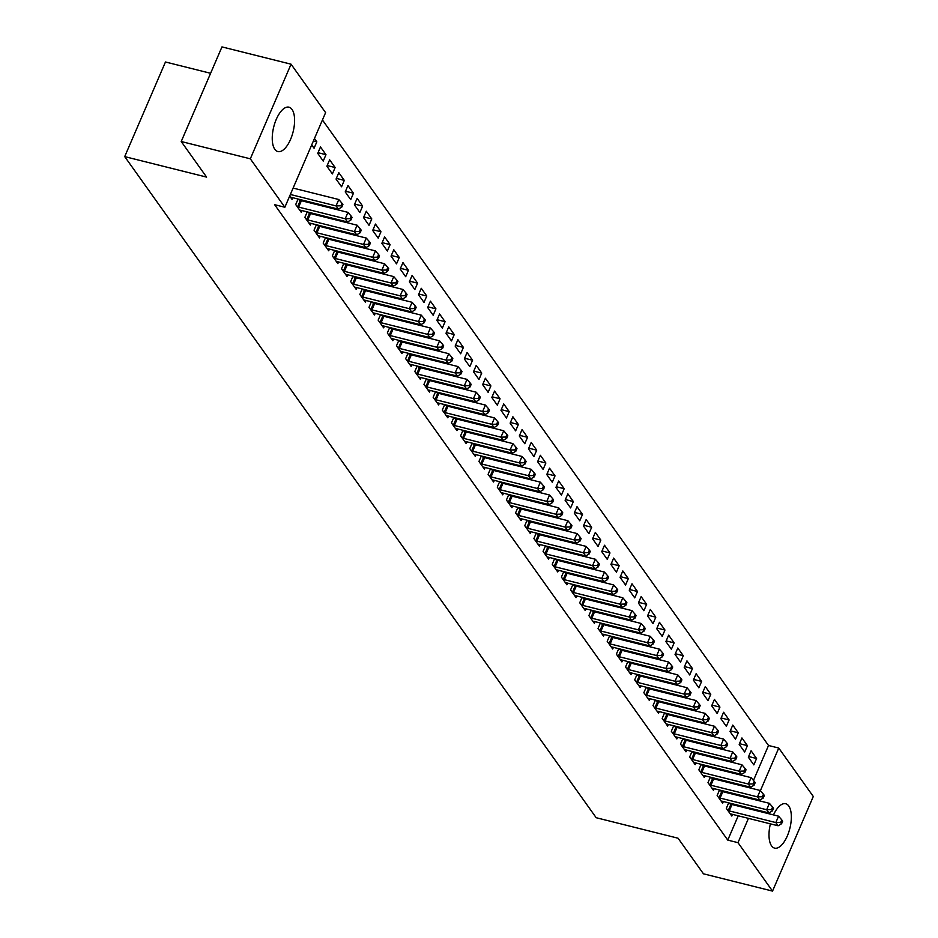 <?xml version="1.0" encoding="UTF-8"?>
<svg xmlns="http://www.w3.org/2000/svg" width="938" height="938" viewBox="0 0 938 938"><rect width="100%" height="100%" fill="white"/><g stroke="black" fill="none" stroke-linecap="round" stroke-linejoin="round"><path stroke-width="1.41" d="M773.487 814.899A22.875 9.99 -75.9 0 1 785.739 803.737A22.875 9.99 -75.9 0 1 788.764 805.988A22.875 9.99 -75.9 0 1 788.729 832.252A22.875 9.99 -75.9 0 1 774.624 848.128A22.875 9.99 -75.9 0 1 771.587 845.877A22.875 9.99 -75.9 0 1 770.391 823.857M274.834 149.318A22.875 9.99 -75.9 0 1 274.869 123.042A22.875 9.99 -75.9 0 1 288.974 107.178A22.875 9.99 -75.9 0 1 292.011 109.418A22.875 9.99 -75.9 0 1 291.976 135.693A22.875 9.99 -75.9 0 1 277.871 151.557A22.875 9.99 -75.9 0 1 274.834 149.318M753.472 780.416L768.515 745.487L322.438 119.982M768.515 745.487L778.751 748.043L813.293 796.479L772.537 891.1L737.995 842.664L748.465 818.358M210.604 73.293L165.463 61.99L124.707 156.611L596.181 817.713L678.068 838.22L703.441 873.806L772.537 891.1M124.707 156.611L206.595 177.106L181.222 141.521L221.966 46.9L291.061 64.194L325.603 112.63L284.859 207.251L250.317 158.815L291.061 64.194M741.935 737.948L739.179 744.338L744.678 752.042L747.422 745.651L741.935 737.948M719.505 790.007L717.148 795.483L722.647 803.198L723.362 801.521M720.783 790.324L721.381 791.168M723.608 712.247L720.853 718.649L726.352 726.352L729.107 719.962L723.608 712.247M701.178 764.318L698.822 769.793L704.321 777.496L705.036 775.832M702.456 764.634L703.066 765.478M705.282 686.557L702.527 692.948L708.026 700.663L710.781 694.261L705.282 686.557M682.864 738.616L680.496 744.092L685.995 751.807L686.722 750.142M684.13 738.933L684.74 739.777M686.956 660.868L684.201 667.258L689.7 674.961L692.455 668.571L686.956 660.868M664.538 712.927L662.181 718.402L667.68 726.106L668.395 724.441M665.816 713.243L666.414 714.088M668.63 635.167L665.886 641.557L671.374 649.272L674.129 642.882L668.63 635.167M646.212 687.226L643.855 692.713L649.354 700.416L650.069 698.751M647.49 687.554L648.088 688.398M650.315 609.477L647.56 615.867L653.059 623.571L655.803 617.181L650.315 609.477M627.885 661.536L625.529 667.012L631.028 674.727L631.743 673.05M629.164 661.853L629.761 662.697M631.989 583.776L629.234 590.178L634.733 597.881L637.488 591.491L631.989 583.776M609.571 635.847L607.203 641.322L612.702 649.026L613.417 647.361M610.837 636.163L611.447 637.008M613.663 558.087L610.908 564.477L616.407 572.192L619.162 565.79L613.663 558.087M591.245 610.146L588.888 615.621L594.375 623.336L595.102 621.671M592.511 610.462L593.121 611.306M595.337 532.397L592.582 538.787L598.081 546.491L600.836 540.1L595.337 532.397M572.919 584.456L570.562 589.932L576.061 597.635L576.776 595.97M574.197 584.773L574.795 585.617M577.011 506.696L574.267 513.086L579.754 520.801L582.51 514.411L577.011 506.696M554.593 558.755L552.236 564.242L557.735 571.946L558.45 570.281M555.871 559.083L556.469 559.927M558.696 481.006L555.941 487.397L561.44 495.1L564.184 488.71L558.696 481.006M536.266 533.065L533.91 538.541L539.409 546.256L540.124 544.579M537.544 533.382L538.142 534.226M540.37 455.305L537.615 461.707L543.114 469.41L545.869 463.02L540.37 455.305M517.952 507.376L515.583 512.851L521.082 520.555L521.798 518.89M519.218 507.693L519.828 508.537M522.044 429.616L519.289 436.006L524.788 443.721L527.543 437.319L522.044 429.616M499.626 481.675L497.269 487.15L502.756 494.865L503.483 493.2M500.904 481.991L501.502 482.836M503.718 403.926L500.962 410.316L506.461 418.02L509.217 411.63L503.718 403.926M481.3 455.985L478.943 461.461L484.442 469.164L485.157 467.499M482.578 456.302L483.176 457.146M485.392 378.225L482.648 384.615L488.135 392.33L490.891 385.94L485.392 378.225M462.973 430.284L460.617 435.771L466.116 443.475L466.831 441.81M464.251 430.612L464.849 431.457M467.077 352.536L464.322 358.926L469.821 366.629L472.576 360.239L467.077 352.536M444.647 404.595L442.29 410.07L447.789 417.785L448.505 416.109M445.925 404.911L446.535 405.755M448.751 326.834L445.996 333.236L451.495 340.94L454.25 334.549L448.751 326.834M426.333 378.905L423.964 384.381L429.463 392.084L430.179 390.419M427.599 379.222L428.209 380.066M430.425 301.145L427.669 307.535L433.168 315.25L435.924 308.848L430.425 301.145M408.007 353.204L405.65 358.679L411.137 366.395L411.864 364.73M409.285 353.52L409.883 354.376M412.099 275.455L409.343 281.846L414.842 289.549L417.598 283.159L412.099 275.455M389.68 327.514L387.324 332.99L392.823 340.693L393.538 339.028M390.958 327.831L391.556 328.675M393.784 249.754L391.029 256.144L396.528 263.859L399.271 257.469L393.784 249.754M371.354 301.813L368.997 307.301L374.497 315.004L375.212 313.339M372.632 302.142L373.23 302.986M375.458 224.065L372.703 230.455L378.202 238.17L380.957 231.768L375.458 224.065M353.028 276.124L350.671 281.599L356.17 289.314L356.886 287.638M354.306 276.44L354.916 277.285M357.132 198.364L354.376 204.765L359.875 212.469L362.631 206.079L357.132 198.364M334.714 250.434L332.345 255.91L337.844 263.613L338.571 261.948M335.98 250.751L336.59 251.595M338.806 172.674L336.05 179.064L341.549 186.779L344.305 180.377L338.806 172.674M316.387 224.733L314.031 230.209L319.53 237.924L320.245 236.259M317.665 225.05L318.263 225.906M320.479 146.985L317.736 153.375L323.223 161.078L325.978 154.688L320.479 146.985M298.061 199.044L295.704 204.519L301.204 212.223L301.919 210.558M299.339 199.36L299.937 200.204M284.859 207.251L274.623 204.683L727.759 840.108L738.229 815.802M742.005 807.02L742.333 806.27M746.109 797.499L746.437 796.749M750.212 787.979L750.541 787.216M289.666 196.065L292.035 199.384L292.762 197.719M314.453 138.519L316.821 141.837L314.066 148.239L311.697 144.921M307.218 211.894L304.862 217.37L310.361 225.073L311.076 223.408M308.496 212.211L309.106 213.055M329.648 159.823L326.893 166.225L332.392 173.929L335.147 167.539L329.648 159.823M325.545 237.584L323.188 243.059L328.687 250.774L329.402 249.098M326.823 237.9L327.421 238.744M347.975 185.525L345.219 191.915L350.718 199.618L353.462 193.228L347.975 185.525M343.871 263.273L341.514 268.76L347.013 276.464L347.728 274.799M345.149 263.601L345.747 264.446M366.289 211.214L363.545 217.604L369.033 225.319L371.788 218.929L366.289 211.214M362.197 288.974L359.84 294.45L365.339 302.153L366.055 300.488M363.475 289.291L364.073 290.135M384.615 236.915L381.86 243.305L387.359 251.009L390.114 244.619L384.615 236.915M380.523 314.664L378.155 320.139L383.654 327.854L384.381 326.19M381.789 314.98L382.399 315.825M402.941 262.605L400.186 268.995L405.685 276.71L408.44 270.308L402.941 262.605M398.838 340.365L396.481 345.841L401.98 353.544L402.695 351.879M400.116 340.682L400.725 341.526M421.268 288.294L418.512 294.696L424.011 302.399L426.767 296.009L421.268 288.294M417.164 366.055L414.807 371.53L420.306 379.245L421.021 377.568M418.442 366.371L419.04 367.215M439.582 313.996L436.838 320.386L442.337 328.089L445.081 321.699L439.582 313.996M435.49 391.744L433.133 397.231L438.632 404.935L439.347 403.27M436.768 392.072L437.366 392.916M457.908 339.685L455.153 346.075L460.652 353.79L463.407 347.4L457.908 339.685M453.816 417.445L451.459 422.921L456.947 430.624L457.674 428.959M455.094 417.762L455.692 418.606M476.234 365.374L473.479 371.776L478.978 379.48L481.733 373.09L476.234 365.374M472.142 443.135L469.774 448.61L475.273 456.325L475.988 454.66M473.409 443.451L474.018 444.295M494.561 391.076L491.805 397.466L497.304 405.181L500.06 398.779L494.561 391.076M490.457 468.836L488.1 474.311L493.599 482.015L494.314 480.35M491.735 469.152L492.344 469.997M512.887 416.765L510.131 423.167L515.63 430.87L518.374 424.48L512.887 416.765M508.783 494.525L506.426 500.001L511.925 507.704L512.64 506.039M510.061 494.842L510.659 495.686M531.201 442.466L528.457 448.856L533.945 456.56L536.7 450.17L531.201 442.466M527.109 520.215L524.752 525.69L530.251 533.405L530.967 531.74M528.387 520.543L528.985 521.387M549.527 468.156L546.772 474.546L552.271 482.261L555.026 475.859L549.527 468.156M545.435 545.916L543.079 551.392L548.566 559.095L549.293 557.43M546.702 546.233L547.311 547.077M567.853 493.845L565.098 500.247L570.597 507.95L573.353 501.56L567.853 493.845M563.761 571.605L561.393 577.081L566.892 584.796L567.607 583.131M565.028 571.922L565.637 572.766M586.18 519.546L583.424 525.937L588.923 533.652L591.679 527.25L586.18 519.546M582.076 597.295L579.719 602.782L585.218 610.486L585.933 608.821M583.354 597.623L583.952 598.467M604.506 545.236L601.75 551.638L607.249 559.341L609.993 552.951L604.506 545.236M600.402 622.996L598.045 628.472L603.544 636.175L604.26 634.51M601.68 623.313L602.278 624.157M622.82 570.937L620.077 577.327L625.564 585.031L628.319 578.64L622.82 570.937M618.728 648.686L616.372 654.161L621.871 661.876L622.586 660.211M620.006 649.014L620.604 649.858M641.146 596.627L638.391 603.017L643.89 610.732L646.645 604.33L641.146 596.627M637.054 674.387L634.698 679.862L640.185 687.566L640.912 685.901M638.321 674.703L638.93 675.548M659.473 622.316L656.717 628.718L662.216 636.421L664.972 630.031L659.473 622.316M655.369 700.076L653.012 705.552L658.511 713.267L659.226 711.59M656.647 700.393L657.257 701.237M677.799 648.017L675.043 654.407L680.542 662.122L683.298 655.721L677.799 648.017M673.695 725.766L671.338 731.253L676.837 738.956L677.553 737.291M674.973 726.094L675.571 726.938M696.125 673.707L693.37 680.097L698.869 687.812L701.612 681.422L696.125 673.707M692.021 751.467L689.665 756.943L695.164 764.646L695.879 762.981M693.299 751.784L693.897 752.628M714.439 699.408L711.684 705.798L717.183 713.501L719.938 707.111L714.439 699.408M710.347 777.156L707.991 782.632L713.478 790.347L714.205 788.682M711.625 777.473L712.223 778.329M732.766 725.097L730.01 731.488L735.509 739.203L738.265 732.801L732.766 725.097M728.674 802.858L726.305 808.333L731.804 816.037L732.531 814.372M729.94 803.174L730.55 804.018M751.092 750.787L748.336 757.189L753.835 764.892L756.591 758.502L751.092 750.787M752.241 809.588L752.569 808.837M756.345 800.067L756.673 799.305M760.401 790.664L778.751 748.043M181.222 141.521L250.317 158.815M727.759 840.108L737.995 842.664M313.398 140.981L316.821 141.837M318.017 152.695L325.978 154.688M327.186 165.545L335.147 167.539M336.343 178.396L344.305 180.377M345.512 191.235L353.462 193.228M354.67 204.085L362.631 206.079M363.827 216.936L371.788 218.929M372.996 229.775L380.957 231.768M382.153 242.625L390.114 244.619M391.322 255.476L399.271 257.469M400.479 268.315L408.44 270.308M409.636 281.166L417.598 283.159M418.805 294.016L426.767 296.009M427.963 306.855L435.924 308.848M437.131 319.706L445.081 321.699M446.289 332.556L454.25 334.549M455.446 345.407L463.407 347.4M464.615 358.246L472.576 360.239M473.772 371.096L481.733 373.09M482.941 383.947L490.891 385.94M492.098 396.786L500.06 398.779M501.255 409.636L509.217 411.63M510.424 422.487L518.374 424.48M519.582 435.326L527.543 437.319M528.739 448.176L536.7 450.17M537.908 461.027L545.869 463.02M547.065 473.878L555.026 475.859M556.234 486.716L564.184 488.71M565.391 499.567L573.353 501.56M574.548 512.418L582.51 514.411M583.717 525.257L591.679 527.25M592.875 538.107L600.836 540.1M602.044 550.958L609.993 552.951M611.201 563.797L619.162 565.79M620.358 576.647L628.319 578.64M629.527 589.498L637.488 591.491M638.684 602.348L646.645 604.33M647.853 615.187L655.803 617.181M657.01 628.038L664.972 630.031M666.168 640.889L674.129 642.882M675.337 653.727L683.298 655.721M684.494 666.578L692.455 668.571M693.663 679.429L701.612 681.422M702.82 692.267L710.781 694.261M711.977 705.118L719.938 707.111M721.146 717.969L729.107 719.962M730.303 730.819L738.265 732.801M739.472 743.658L747.422 745.651M748.63 756.509L756.591 758.502M290.358 194.471L336.05 205.914L338.337 209.127L291.765 197.461A2.931 0.926 -156.7 0 0 290.874 197.32L290.557 197.297M293.113 188.081L338.806 199.524L336.05 205.914L340.893 205.797L341.807 207.075L342.909 204.519L341.995 203.229L340.893 205.797M341.995 203.229L338.806 199.524M338.337 209.127L341.807 207.075M297.182 206.595L297.616 206.77A2.931 0.926 -156.7 0 0 298.636 207.099L345.207 218.765L347.506 221.978L300.922 210.311A2.931 0.926 -156.7 0 0 300.043 210.171L299.714 210.147M297.909 199.407L300.371 200.38A2.931 0.926 -156.7 0 0 301.391 200.709L347.963 212.363L345.207 218.765L350.05 218.636L350.964 219.926L352.067 217.37L351.152 216.08L350.05 218.636M351.152 216.08L347.963 212.363M347.506 221.978L350.964 219.926M306.351 219.445L306.773 219.621A2.931 0.926 -156.7 0 0 307.805 219.949L354.376 231.604L356.663 234.817L310.091 223.162A2.931 0.926 -156.7 0 0 309.2 223.01L308.883 222.998M307.066 212.246L309.528 213.219A2.931 0.926 -156.7 0 0 310.548 213.559L357.132 225.214L354.376 231.604L359.207 231.487L360.133 232.776L361.236 230.209L360.309 228.931L359.207 231.487M360.309 228.931L357.132 225.214M356.663 234.817L360.133 232.776M315.508 232.296L315.942 232.46A2.931 0.926 -156.7 0 0 316.962 232.8L363.534 244.455L365.82 247.667L319.248 236.013A2.931 0.926 -156.7 0 0 318.357 235.86L318.041 235.837M316.235 225.097L318.697 226.07A2.931 0.926 -156.7 0 0 319.717 226.398L366.289 238.064L363.534 244.455L368.376 244.337L369.291 245.615L370.393 243.059L369.478 241.781L368.376 244.337M369.478 241.781L366.289 238.064M365.82 247.667L369.291 245.615M324.677 245.135L325.099 245.31A2.931 0.926 -156.7 0 0 326.119 245.639L372.691 257.305L374.989 260.518L328.417 248.851A2.931 0.926 -156.7 0 0 327.526 248.711L327.198 248.687M325.392 237.947L327.854 238.92A2.931 0.926 -156.7 0 0 328.875 239.249L375.446 250.903L372.691 257.305L377.533 257.176L378.448 258.466L379.55 255.91L378.635 254.62L377.533 257.176M378.635 254.62L375.446 250.903M374.989 260.518L378.448 258.466M333.834 257.985L334.268 258.161A2.931 0.926 -156.7 0 0 335.288 258.489L381.86 270.144L384.146 273.357L337.574 261.702A2.931 0.926 -156.7 0 0 336.683 261.55L336.367 261.538M334.549 250.786L337.012 251.759A2.931 0.926 -156.7 0 0 338.043 252.099L384.615 263.754L381.86 270.144L386.702 270.027L387.617 271.317L388.719 268.76L387.804 267.471L386.702 270.027M387.804 267.471L384.615 263.754M384.146 273.357L387.617 271.317M342.991 270.836L343.425 271A2.931 0.926 -156.7 0 0 344.445 271.34L391.017 282.995L393.315 286.207L346.732 274.553A2.931 0.926 -156.7 0 0 345.852 274.4L345.524 274.388M343.718 263.637L346.181 264.61A2.931 0.926 -156.7 0 0 347.201 264.938L393.772 276.604L391.017 282.995L395.859 282.877L396.774 284.155L397.876 281.599L396.962 280.321L395.859 282.877M396.962 280.321L393.772 276.604M393.315 286.207L396.774 284.155M352.16 283.686L352.582 283.851A2.931 0.926 -156.7 0 0 353.614 284.179L400.186 295.845L402.472 299.058L355.901 287.391A2.931 0.926 -156.7 0 0 355.01 287.251L354.693 287.227M352.876 276.487L355.338 277.46A2.931 0.926 -156.7 0 0 356.358 277.789L402.93 289.455L400.186 295.845L405.017 295.716L405.943 297.006L407.033 294.45L406.119 293.16L405.017 295.716M406.119 293.16L402.93 289.455M402.472 299.058L405.943 297.006M361.318 296.525L361.751 296.701A2.931 0.926 -156.7 0 0 362.772 297.029L409.343 308.696L411.63 311.897L365.058 300.242A2.931 0.926 -156.7 0 0 364.167 300.101L363.85 300.078M362.045 289.326L364.507 290.299A2.931 0.926 -156.7 0 0 365.527 290.639L412.099 302.294L409.343 308.696L414.186 308.567L415.1 309.857L416.202 307.301L415.288 306.011L414.186 308.567M415.288 306.011L412.099 302.294M411.63 311.897L415.1 309.857M370.487 309.376L370.909 309.54A2.931 0.926 -156.7 0 0 371.929 309.88L418.5 321.535L420.799 324.747L374.227 313.093A2.931 0.926 -156.7 0 0 373.336 312.94L373.007 312.929M371.202 302.177L373.664 303.15A2.931 0.926 -156.7 0 0 374.684 303.49L421.256 315.145L418.5 321.535L423.343 321.417L424.257 322.695L425.36 320.139L424.445 318.861L423.343 321.417M424.445 318.861L421.256 315.145M420.799 324.747L424.257 322.695M379.644 322.226L380.078 322.391A2.931 0.926 -156.7 0 0 381.098 322.719L427.669 334.385L429.956 337.598L383.384 325.932A2.931 0.926 -156.7 0 0 382.493 325.791L382.176 325.767M380.359 315.027L382.821 316A2.931 0.926 -156.7 0 0 383.853 316.329L430.425 327.995L427.669 334.385L432.512 334.268L433.426 335.546L434.529 332.99L433.614 331.7L432.512 334.268M433.614 331.7L430.425 327.995M429.956 337.598L433.426 335.546M388.801 335.065L389.235 335.241A2.931 0.926 -156.7 0 0 390.255 335.57L436.827 347.236L439.125 350.449L392.541 338.782A2.931 0.926 -156.7 0 0 391.662 338.641L391.334 338.618M389.528 327.878L391.99 328.851A2.931 0.926 -156.7 0 0 393.01 329.179L439.582 340.834L436.827 347.236L441.669 347.107L442.584 348.397L443.686 345.841L442.771 344.551L441.669 347.107M442.771 344.551L439.582 340.834M439.125 350.449L442.584 348.397M397.97 347.916L398.392 348.092A2.931 0.926 -156.7 0 0 399.412 348.42L445.996 360.075L448.282 363.287L401.71 351.633A2.931 0.926 -156.7 0 0 400.819 351.48L400.503 351.469M398.685 340.717L401.147 341.69A2.931 0.926 -156.7 0 0 402.168 342.03L448.739 353.685L445.996 360.075L450.826 359.958L451.753 361.247L452.843 358.679L451.928 357.401L450.826 359.958M451.928 357.401L448.739 353.685M448.282 363.287L451.753 361.247M407.127 360.767L407.561 360.931A2.931 0.926 -156.7 0 0 408.581 361.271L455.153 372.925L457.439 376.138L410.867 364.472A2.931 0.926 -156.7 0 0 409.976 364.331L409.66 364.307M407.854 353.567L410.316 354.541A2.931 0.926 -156.7 0 0 411.336 354.869L457.908 366.535L455.153 372.925L459.995 372.808L460.91 374.086L462.012 371.53L461.097 370.252L459.995 372.808M461.097 370.252L457.908 366.535M457.439 376.138L460.91 374.086M416.296 373.605L416.718 373.781A2.931 0.926 -156.7 0 0 417.738 374.11L464.31 385.776L466.608 388.989L420.036 377.322A2.931 0.926 -156.7 0 0 419.145 377.182L418.817 377.158M417.011 366.418L419.474 367.391A2.931 0.926 -156.7 0 0 420.494 367.719L467.065 379.374L464.31 385.776L469.152 385.647L470.067 386.937L471.169 384.381L470.255 383.091L469.152 385.647M470.255 383.091L467.065 379.374M466.608 388.989L470.067 386.937M425.453 386.456L425.887 386.632A2.931 0.926 -156.7 0 0 426.907 386.96L473.479 398.615L475.765 401.827L429.194 390.173A2.931 0.926 -156.7 0 0 428.303 390.02L427.986 390.009M426.169 379.257L428.631 380.23A2.931 0.926 -156.7 0 0 429.651 380.57L476.234 392.225L473.479 398.615L478.321 398.498L479.236 399.787L480.338 397.231L479.424 395.942L478.321 398.498M479.424 395.942L476.234 392.225M475.765 401.827L479.236 399.787M434.611 399.307L435.044 399.471A2.931 0.926 -156.7 0 0 436.064 399.811L482.636 411.465L484.934 414.678L438.351 403.023A2.931 0.926 -156.7 0 0 437.471 402.871L437.143 402.859M435.338 392.107L437.8 393.081A2.931 0.926 -156.7 0 0 438.82 393.409L485.392 405.075L482.636 411.465L487.479 411.348L488.393 412.626L489.495 410.07L488.581 408.792L487.479 411.348M488.581 408.792L485.392 405.075M484.934 414.678L488.393 412.626M443.78 412.157L444.202 412.321A2.931 0.926 -156.7 0 0 445.222 412.65L491.805 424.316L494.091 427.529L447.52 415.862A2.931 0.926 -156.7 0 0 446.629 415.722L446.312 415.698M444.495 404.958L446.957 405.931A2.931 0.926 -156.7 0 0 447.977 406.26L494.549 417.926L491.805 424.316L496.636 424.187L497.562 425.477L498.653 422.921L497.738 421.631L496.636 424.187M497.738 421.631L494.549 417.926M494.091 427.529L497.562 425.477M452.937 424.996L453.371 425.172A2.931 0.926 -156.7 0 0 454.391 425.5L500.962 437.167L503.249 440.368L456.677 428.713A2.931 0.926 -156.7 0 0 455.786 428.572L455.469 428.549M453.664 417.797L456.126 418.77A2.931 0.926 -156.7 0 0 457.146 419.11L503.718 430.765L500.962 437.167L505.805 437.038L506.719 438.327L507.821 435.771L506.907 434.482L505.805 437.038M506.907 434.482L503.718 430.765M503.249 440.368L506.719 438.327M462.094 437.847L462.528 438.011A2.931 0.926 -156.7 0 0 463.548 438.351L510.12 450.006L512.418 453.218L465.846 441.564A2.931 0.926 -156.7 0 0 464.955 441.411L464.627 441.399M462.821 430.648L465.283 431.621A2.931 0.926 -156.7 0 0 466.303 431.949L512.875 443.615L510.12 450.006L514.962 449.888L515.877 451.166L516.979 448.61L516.064 447.332L514.962 449.888M516.064 447.332L512.875 443.615M512.418 453.218L515.877 451.166M471.263 450.697L471.697 450.861A2.931 0.926 -156.7 0 0 472.717 451.19L519.289 462.856L521.575 466.069L475.003 454.402A2.931 0.926 -156.7 0 0 474.112 454.262L473.796 454.238M471.978 443.498L474.44 444.471A2.931 0.926 -156.7 0 0 475.46 444.8L522.044 456.466L519.289 462.856L524.131 462.739L525.046 464.017L526.148 461.461L525.221 460.171L524.131 462.739M525.221 460.171L522.044 456.466M521.575 466.069L525.046 464.017M480.42 463.536L480.854 463.712A2.931 0.926 -156.7 0 0 481.874 464.04L528.446 475.707L530.744 478.919L484.16 467.253A2.931 0.926 -156.7 0 0 483.281 467.112L482.953 467.089M481.147 456.349L483.609 457.322A2.931 0.926 -156.7 0 0 484.629 457.65L531.201 469.305L528.446 475.707L533.288 475.578L534.203 476.867L535.305 474.311L534.39 473.022L533.288 475.578M534.39 473.022L531.201 469.305M530.744 478.919L534.203 476.867M489.589 476.387L490.011 476.563A2.931 0.926 -156.7 0 0 491.031 476.891L537.615 488.546L539.901 491.758L493.329 480.104A2.931 0.926 -156.7 0 0 492.438 479.951L492.122 479.939M490.304 469.188L492.767 470.161A2.931 0.926 -156.7 0 0 493.787 470.501L540.358 482.155L537.615 488.546L542.445 488.428L543.36 489.718L544.462 487.15L543.548 485.872L542.445 488.428M543.548 485.872L540.358 482.155M539.901 491.758L543.36 489.718M498.746 489.237L499.18 489.401A2.931 0.926 -156.7 0 0 500.2 489.742L546.772 501.396L549.058 504.609L502.487 492.942A2.931 0.926 -156.7 0 0 501.596 492.802L501.279 492.778M499.473 482.038L501.936 483.011A2.931 0.926 -156.7 0 0 502.956 483.34L549.527 495.006L546.772 501.396L551.614 501.279L552.529 502.557L553.631 500.001L552.716 498.723L551.614 501.279M552.716 498.723L549.527 495.006M549.058 504.609L552.529 502.557M507.904 502.076L508.337 502.252A2.931 0.926 -156.7 0 0 509.357 502.58L555.929 514.247L558.227 517.459L511.656 505.793A2.931 0.926 -156.7 0 0 510.764 505.652L510.436 505.629M508.631 494.889L511.093 495.862A2.931 0.926 -156.7 0 0 512.113 496.19L558.685 507.845L555.929 514.247L560.772 514.118L561.686 515.408L562.788 512.851L561.874 511.562L560.772 514.118M561.874 511.562L558.685 507.845M558.227 517.459L561.686 515.408M517.072 514.927L517.495 515.103A2.931 0.926 -156.7 0 0 518.526 515.431L565.098 527.086L567.384 530.298L520.813 518.644A2.931 0.926 -156.7 0 0 519.922 518.491L519.605 518.48M517.788 507.728L520.25 508.701A2.931 0.926 -156.7 0 0 521.27 509.041L567.853 520.696L565.098 527.086L569.941 526.968L570.855 528.258L571.957 525.702L571.031 524.412L569.941 526.968M571.031 524.412L567.853 520.696M567.384 530.298L570.855 528.258M526.23 527.777L526.664 527.942A2.931 0.926 -156.7 0 0 527.684 528.282L574.255 539.936L576.542 543.149L529.97 531.494A2.931 0.926 -156.7 0 0 529.091 531.342L528.762 531.33M526.957 520.578L529.419 521.551A2.931 0.926 -156.7 0 0 530.439 521.88L577.011 533.546L574.255 539.936L579.098 539.819L580.012 541.097L581.114 538.541L580.2 537.263L579.098 539.819M580.2 537.263L577.011 533.546M576.542 543.149L580.012 541.097M535.399 540.628L535.821 540.792A2.931 0.926 -156.7 0 0 536.841 541.12L583.424 552.787L585.711 556L539.139 544.333A2.931 0.926 -156.7 0 0 538.248 544.192L537.931 544.169M536.114 533.429L538.576 534.402A2.931 0.926 -156.7 0 0 539.596 534.73L586.168 546.397L583.424 552.787L588.255 552.658L589.17 553.948L590.272 551.392L589.357 550.102L588.255 552.658M589.357 550.102L586.168 546.397M585.711 556L589.17 553.948M544.556 553.467L544.99 553.643A2.931 0.926 -156.7 0 0 546.01 553.971L592.582 565.626L594.868 568.838L548.296 557.184A2.931 0.926 -156.7 0 0 547.405 557.031L547.089 557.02M545.283 546.268L547.733 547.241A2.931 0.926 -156.7 0 0 548.765 547.581L595.337 559.236L592.582 565.626L597.424 565.508L598.338 566.798L599.441 564.242L598.526 562.952L597.424 565.508M598.526 562.952L595.337 559.236M594.868 568.838L598.338 566.798M553.713 566.317L554.147 566.482A2.931 0.926 -156.7 0 0 555.167 566.822L601.739 578.476L604.037 581.689L557.465 570.034A2.931 0.926 -156.7 0 0 556.574 569.882L556.246 569.87M554.44 559.118L556.902 560.092A2.931 0.926 -156.7 0 0 557.922 560.42L604.494 572.086L601.739 578.476L606.581 578.359L607.496 579.637L608.598 577.081L607.683 575.803L606.581 578.359M607.683 575.803L604.494 572.086M604.037 581.689L607.496 579.637M562.882 579.168L563.304 579.332A2.931 0.926 -156.7 0 0 564.336 579.661L610.908 591.327L613.194 594.54L566.622 582.873A2.931 0.926 -156.7 0 0 565.731 582.733L565.415 582.709M563.597 571.969L566.06 572.942A2.931 0.926 -156.7 0 0 567.08 573.27L613.663 584.937L610.908 591.327L615.738 591.21L616.665 592.488L617.767 589.932L616.841 588.642L615.738 591.21M616.841 588.642L613.663 584.937M613.194 594.54L616.665 592.488M572.039 592.007L572.473 592.183A2.931 0.926 -156.7 0 0 573.493 592.511L620.065 604.178L622.351 607.39L575.78 595.724A2.931 0.926 -156.7 0 0 574.888 595.583L574.572 595.56M572.766 584.82L575.229 585.793A2.931 0.926 -156.7 0 0 576.249 586.121L622.82 597.776L620.065 604.178L624.907 604.049L625.822 605.338L626.924 602.782L626.009 601.493L624.907 604.049M626.009 601.493L622.82 597.776M622.351 607.39L625.822 605.338M581.208 604.858L581.63 605.033A2.931 0.926 -156.7 0 0 582.65 605.362L629.234 617.016L631.52 620.229L584.949 608.574A2.931 0.926 -156.7 0 0 584.057 608.422L583.729 608.41M581.923 597.658L584.386 598.632A2.931 0.926 -156.7 0 0 585.406 598.972L631.978 610.626L629.234 617.016L634.065 616.899L634.979 618.177L636.081 615.621L635.167 614.343L634.065 616.899M635.167 614.343L631.978 610.626M631.52 620.229L634.979 618.177M590.365 617.708L590.799 617.872A2.931 0.926 -156.7 0 0 591.819 618.212L638.391 629.867L640.677 633.08L594.106 621.413A2.931 0.926 -156.7 0 0 593.215 621.273L592.898 621.249M591.081 610.509L593.543 611.482A2.931 0.926 -156.7 0 0 594.575 611.811L641.146 623.477L638.391 629.867L643.234 629.75L644.148 631.028L645.25 628.472L644.336 627.194L643.234 629.75M644.336 627.194L641.146 623.477M640.677 633.08L644.148 631.028M599.523 630.547L599.957 630.723A2.931 0.926 -156.7 0 0 600.977 631.051L647.548 642.718L649.846 645.93L603.275 634.264A2.931 0.926 -156.7 0 0 602.384 634.123L602.055 634.1M600.25 623.36L602.712 624.333A2.931 0.926 -156.7 0 0 603.732 624.661L650.304 636.316L647.548 642.718L652.391 642.589L653.305 643.878L654.407 641.322L653.493 640.033L652.391 642.589M653.493 640.033L650.304 636.316M649.846 645.93L653.305 643.878M608.692 643.398L609.114 643.574A2.931 0.926 -156.7 0 0 610.146 643.902L656.717 655.556L659.004 658.769L612.432 647.114A2.931 0.926 -156.7 0 0 611.541 646.962L611.224 646.95M609.407 636.199L611.869 637.172A2.931 0.926 -156.7 0 0 612.889 637.512L659.473 649.166L656.717 655.556L661.548 655.439L662.474 656.729L663.576 654.161L662.65 652.883L661.548 655.439M662.65 652.883L659.473 649.166M659.004 658.769L662.474 656.729M617.849 656.248L618.283 656.412A2.931 0.926 -156.7 0 0 619.303 656.752L665.874 668.407L668.161 671.62L621.589 659.965A2.931 0.926 -156.7 0 0 620.698 659.813L620.381 659.801M618.576 649.049L621.038 650.022A2.931 0.926 -156.7 0 0 622.058 650.351L668.63 662.017L665.874 668.407L670.717 668.29L671.631 669.568L672.734 667.012L671.819 665.734L670.717 668.29M671.819 665.734L668.63 662.017M668.161 671.62L671.631 669.568M627.018 669.099L627.44 669.263A2.931 0.926 -156.7 0 0 628.46 669.591L675.032 681.258L677.33 684.47L630.758 672.804A2.931 0.926 -156.7 0 0 629.867 672.663L629.539 672.64M627.733 661.9L630.195 662.873A2.931 0.926 -156.7 0 0 631.215 663.201L677.787 674.868L675.032 681.258L679.874 681.129L680.789 682.418L681.891 679.862L680.976 678.573L679.874 681.129M680.976 678.573L677.787 674.868M677.33 684.47L680.789 682.418M636.175 681.938L636.609 682.114A2.931 0.926 -156.7 0 0 637.629 682.442L684.201 694.097L686.487 697.309L639.915 685.655A2.931 0.926 -156.7 0 0 639.024 685.502L638.708 685.49M636.89 674.739L639.353 675.712A2.931 0.926 -156.7 0 0 640.384 676.052L686.956 687.706L684.201 694.097L689.043 693.979L689.958 695.269L691.06 692.713L690.145 691.423L689.043 693.979M690.145 691.423L686.956 687.706M686.487 697.309L689.958 695.269M645.332 694.788L645.766 694.952A2.931 0.926 -156.7 0 0 646.786 695.293L693.358 706.947L695.656 710.16L649.073 698.505A2.931 0.926 -156.7 0 0 648.193 698.353L647.865 698.341M646.059 687.589L648.521 688.562A2.931 0.926 -156.7 0 0 649.542 688.891L696.113 700.557L693.358 706.947L698.2 706.83L699.115 708.108L700.217 705.552L699.302 704.274L698.2 706.83M699.302 704.274L696.113 700.557M695.656 710.16L699.115 708.108M654.501 707.639L654.923 707.803A2.931 0.926 -156.7 0 0 655.955 708.131L702.527 719.798L704.813 723.01L658.241 711.344A2.931 0.926 -156.7 0 0 657.35 711.203L657.034 711.18M655.216 700.44L657.679 701.413A2.931 0.926 -156.7 0 0 658.699 701.741L705.27 713.408L702.527 719.798L707.358 719.669L708.284 720.959L709.386 718.402L708.46 717.113L707.358 719.669M708.46 717.113L705.27 713.408M704.813 723.01L708.284 720.959M663.658 720.478L664.092 720.654A2.931 0.926 -156.7 0 0 665.112 720.982L711.684 732.648L713.97 735.849L667.399 724.195A2.931 0.926 -156.7 0 0 666.508 724.054L666.191 724.03M664.385 713.279L666.848 714.264A2.931 0.926 -156.7 0 0 667.868 714.592L714.439 726.247L711.684 732.648L716.526 732.519L717.441 733.809L718.543 731.253L717.629 729.963L716.526 732.519M717.629 729.963L714.439 726.247M713.97 735.849L717.441 733.809M672.827 733.328L673.25 733.493A2.931 0.926 -156.7 0 0 674.27 733.833L720.841 745.487L723.139 748.7L676.568 737.045A2.931 0.926 -156.7 0 0 675.677 736.893L675.348 736.881M673.543 726.129L676.005 727.102A2.931 0.926 -156.7 0 0 677.025 727.442L723.597 739.097L720.841 745.487L725.684 745.37L726.598 746.648L727.7 744.092L726.786 742.814L725.684 745.37M726.786 742.814L723.597 739.097M723.139 748.7L726.598 746.648M681.985 746.179L682.418 746.343A2.931 0.926 -156.7 0 0 683.439 746.671L730.01 758.338L732.297 761.55L685.725 749.884A2.931 0.926 -156.7 0 0 684.834 749.743L684.517 749.72M682.7 738.98L685.162 739.953A2.931 0.926 -156.7 0 0 686.194 740.281L732.766 751.948L730.01 758.338L734.853 758.221L735.767 759.499L736.869 756.943L735.955 755.653L734.853 758.221M735.955 755.653L732.766 751.948M732.297 761.55L735.767 759.499M691.142 759.018L691.576 759.194A2.931 0.926 -156.7 0 0 692.596 759.522L739.167 771.188L741.466 774.401L694.882 762.735A2.931 0.926 -156.7 0 0 694.003 762.594L693.674 762.571M691.869 751.83L694.331 752.804A2.931 0.926 -156.7 0 0 695.351 753.132L741.923 764.787L739.167 771.188L744.01 771.059L744.924 772.349L746.027 769.793L745.112 768.503L744.01 771.059M745.112 768.503L741.923 764.787M741.466 774.401L744.924 772.349M700.311 771.868L700.733 772.044A2.931 0.926 -156.7 0 0 701.753 772.373L748.336 784.027L750.623 787.24L704.051 775.585A2.931 0.926 -156.7 0 0 703.16 775.433L702.843 775.421M701.026 764.669L703.488 765.643A2.931 0.926 -156.7 0 0 704.508 765.983L751.08 777.637L748.336 784.027L753.167 783.91L754.093 785.2L755.184 782.632L754.269 781.354L753.167 783.91M754.269 781.354L751.08 777.637M750.623 787.24L754.093 785.2M709.468 784.719L709.902 784.883A2.931 0.926 -156.7 0 0 710.922 785.223L757.494 796.878L759.78 800.091L713.208 788.436A2.931 0.926 -156.7 0 0 712.317 788.283L712.001 788.26M710.195 777.52L712.657 778.493A2.931 0.926 -156.7 0 0 713.677 778.821L760.249 790.488L757.494 796.878L762.336 796.761L763.251 798.039L764.353 795.483L763.438 794.205L762.336 796.761M763.438 794.205L760.249 790.488M759.78 800.091L763.251 798.039M718.637 797.558L719.059 797.734A2.931 0.926 -156.7 0 0 720.079 798.062L766.651 809.729L768.949 812.941L722.377 801.275A2.931 0.926 -156.7 0 0 721.486 801.134L721.158 801.111M719.352 790.371L721.814 791.344A2.931 0.926 -156.7 0 0 722.835 791.672L769.406 803.327L766.651 809.729L771.493 809.6L772.408 810.889L773.51 808.333L772.595 807.043L771.493 809.6M772.595 807.043L769.406 803.327M768.949 812.941L772.408 810.889M727.794 810.409L728.228 810.584A2.931 0.926 -156.7 0 0 729.248 810.913L775.82 822.567L778.106 825.78L731.534 814.125A2.931 0.926 -156.7 0 0 730.643 813.973L730.327 813.961M728.509 803.209L730.972 804.183A2.931 0.926 -156.7 0 0 732.003 804.523L778.575 816.177L775.82 822.567L780.662 822.45L781.577 823.74L782.679 821.184L781.764 819.894L780.662 822.45M781.764 819.894L778.575 816.177M778.106 825.78L781.577 823.74M297.616 206.77L300.371 200.38M298.636 207.099L301.391 200.709M306.773 219.621L309.528 213.219M307.805 219.949L310.548 213.559M315.942 232.46L318.697 226.07M316.962 232.8L319.717 226.398M325.099 245.31L327.854 238.92M326.119 245.639L328.875 239.249M334.268 258.161L337.012 251.759M335.288 258.489L338.043 252.099M343.425 271L346.181 264.61M344.445 271.34L347.201 264.938M352.582 283.851L355.338 277.46M353.614 284.179L356.358 277.789M361.751 296.701L364.507 290.299M362.772 297.029L365.527 290.639M370.909 309.54L373.664 303.15M371.929 309.88L374.684 303.49M380.078 322.391L382.821 316M381.098 322.719L383.853 316.329M389.235 335.241L391.99 328.851M390.255 335.57L393.01 329.179M398.392 348.092L401.147 341.69M399.412 348.42L402.168 342.03M407.561 360.931L410.316 354.541M408.581 361.271L411.336 354.869M416.718 373.781L419.474 367.391M417.738 374.11L420.494 367.719M425.887 386.632L428.631 380.23M426.907 386.96L429.651 380.57M435.044 399.471L437.8 393.081M436.064 399.811L438.82 393.409M444.202 412.321L446.957 405.931M445.222 412.65L447.977 406.26M453.371 425.172L456.126 418.77M454.391 425.5L457.146 419.11M462.528 438.011L465.283 431.621M463.548 438.351L466.303 431.949M471.697 450.861L474.44 444.471M472.717 451.19L475.46 444.8M480.854 463.712L483.609 457.322M481.874 464.04L484.629 457.65M490.011 476.563L492.767 470.161M491.031 476.891L493.787 470.501M499.18 489.401L501.936 483.011M500.2 489.742L502.956 483.34M508.337 502.252L511.093 495.862M509.357 502.58L512.113 496.19M517.495 515.103L520.25 508.701M518.526 515.431L521.27 509.041M526.664 527.942L529.419 521.551M527.684 528.282L530.439 521.88M535.821 540.792L538.576 534.402M536.841 541.12L539.596 534.73M544.99 553.643L547.733 547.241M546.01 553.971L548.765 547.581M554.147 566.482L556.902 560.092M555.167 566.822L557.922 560.42M563.304 579.332L566.06 572.942M564.336 579.661L567.08 573.27M572.473 592.183L575.229 585.793M573.493 592.511L576.249 586.121M581.63 605.033L584.386 598.632M582.65 605.362L585.406 598.972M590.799 617.872L593.543 611.482M591.819 618.212L594.575 611.811M599.957 630.723L602.712 624.333M600.977 631.051L603.732 624.661M609.114 643.574L611.869 637.172M610.146 643.902L612.889 637.512M618.283 656.412L621.038 650.022M619.303 656.752L622.058 650.351M627.44 669.263L630.195 662.873M628.46 669.591L631.215 663.201M636.609 682.114L639.353 675.712M637.629 682.442L640.384 676.052M645.766 694.952L648.521 688.562M646.786 695.293L649.542 688.891M654.923 707.803L657.679 701.413M655.955 708.131L658.699 701.741M664.092 720.654L666.848 714.264M665.112 720.982L667.868 714.592M673.25 733.493L676.005 727.102M674.27 733.833L677.025 727.442M682.418 746.343L685.162 739.953M683.439 746.671L686.194 740.281M691.576 759.194L694.331 752.804M692.596 759.522L695.351 753.132M700.733 772.044L703.488 765.643M701.753 772.373L704.508 765.983M709.902 784.883L712.657 778.493M710.922 785.223L713.677 778.821M719.059 797.734L721.814 791.344M720.079 798.062L722.835 791.672M728.228 810.584L730.972 804.183M729.248 810.913L732.003 804.523"/></g></svg>
